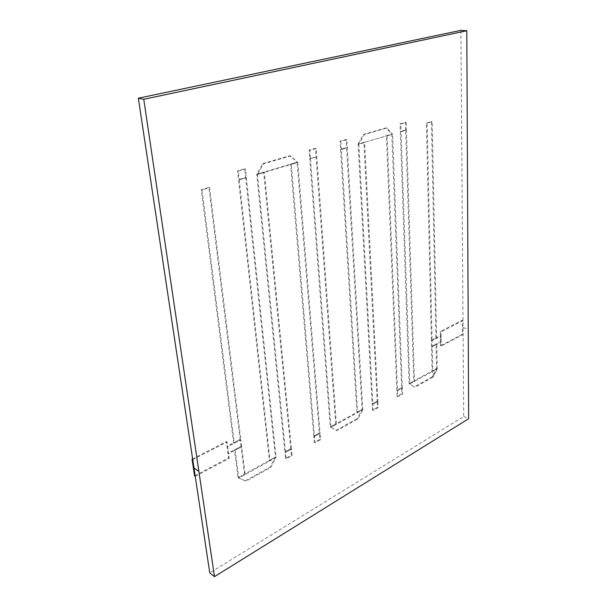 <?xml version="1.0" encoding="UTF-8"?>
<svg xmlns="http://www.w3.org/2000/svg" width="607" height="607" viewBox="0 0 607 607"><rect width="100%" height="100%" fill="white"/><g stroke="black" fill="none" stroke-linecap="round" stroke-linejoin="round"><path stroke-width="0.46" stroke-dasharray="3.04 2.28" d="M440.606 345.77L440.348 331.528L462.299 320.246L462.405 334.245L440.606 345.77L441.319 346.043L463.111 334.503L463.004 320.496L441.054 331.794L441.319 346.043M462.405 334.245L463.111 334.503M462.299 320.246L463.004 320.496M440.348 331.528L441.054 331.794M431.516 346.438L431.372 340.33L440.424 335.641L440.538 341.703L431.516 346.438L432.222 346.711L441.243 341.976L441.13 335.906L432.085 340.603L432.783 371.264L437.252 368.798L436.752 344.328L432.222 346.711L431.516 346.438L436.046 344.055L436.554 368.51L432.085 370.968L431.516 346.438M440.538 341.703L441.243 341.976M440.424 335.641L441.13 335.906M431.372 340.33L432.085 340.603L436.63 338.243L432.199 121.62L427.146 123.122L432.085 340.603L431.372 340.33L426.364 122.993L431.418 121.491L435.917 337.978L431.372 340.33M435.917 337.978L436.63 338.243M431.418 121.491L432.199 121.62M426.364 122.993L427.146 123.122M436.554 368.51L437.252 368.798L436.554 368.51L432.222 376.894L432.92 377.182L432.783 371.264L437.252 368.798L432.92 377.182L414.672 387.342L409.095 383.609L436.554 368.51M432.085 370.968L432.783 371.264M436.046 344.055L436.752 344.328M432.92 377.182L437.252 368.798L409.793 383.912L414.672 387.342M409.793 383.912L409.095 383.609L400.309 131.544L405.628 129.959L413.777 381.037L409.095 383.609L409.793 383.912L414.482 381.34L406.409 130.095L401.09 131.681L409.793 383.912M432.222 376.894L413.974 387.038M413.777 381.037L414.482 381.34M405.628 129.959L406.409 130.095L406.166 122.417L400.825 123.965L401.09 131.681L406.409 130.095L400.309 131.544L401.09 131.681L400.309 131.544L400.036 123.836L405.385 122.288L405.628 129.959M405.385 122.288L406.166 122.417M400.036 123.836L400.825 123.965M396.834 390.347L386.34 135.695L391.811 134.071L401.637 387.714L396.834 390.347L397.539 390.665L402.335 388.025L392.592 134.208L387.114 135.839L397.782 396.743L402.562 394.08L402.335 388.025L397.539 390.665L396.834 390.347L401.637 387.714L402.335 388.025L401.637 387.714L401.872 393.761L397.084 396.424L396.834 390.347M363.449 134.428L386.014 127.895L391.811 134.071L392.592 134.208L386.796 128.031L364.23 134.579L358.858 144.254L358.084 144.094L363.859 142.379L377.19 401.151L372.159 403.921L358.084 144.094L392.592 134.208L358.084 144.094L363.449 134.428L364.23 134.579M386.34 135.695L387.114 135.839M401.872 393.761L402.562 394.08M397.084 396.424L397.782 396.743M386.014 127.895L386.796 128.031M358.858 144.254L372.857 404.254L377.888 401.485L364.632 142.531L358.858 144.254M377.19 401.151L377.888 401.485L372.857 404.254L373.191 410.431L378.199 407.638L377.888 401.485L377.19 401.151L377.508 407.305L372.493 410.097L372.159 403.921L372.857 404.254L372.159 403.921L377.19 401.151M363.859 142.379L364.632 142.531M377.508 407.305L378.199 407.638M372.493 410.097L373.191 410.431M316.019 156.598L335.701 423.959L330.261 426.956L309.714 158.48L316.793 156.773L310.481 158.655L330.952 427.32L336.399 424.323L316.186 148.51L309.851 150.354L310.481 158.655L316.793 156.773L309.714 158.48L310.481 158.655L309.714 158.48L309.077 150.179L315.412 148.343L316.019 156.598M357.326 418.527L336.172 430.287L330.261 426.956L336.862 430.651L358.016 418.876L362.811 409.786L362.113 409.444L356.931 412.29L340.565 149.307L346.529 147.531L362.113 409.444L362.811 409.786L330.952 427.32L330.261 426.956L362.113 409.444L357.326 418.527L358.016 418.876M335.701 423.959L336.399 424.323M309.077 150.179L309.851 150.354M315.412 148.343L316.186 148.51M336.172 430.287L336.862 430.651M362.811 409.786L347.31 147.691L341.339 149.466L357.629 412.631L362.811 409.786M340.565 149.307L347.31 147.691L346.832 139.625L340.838 141.363L341.339 149.466L340.565 149.307L340.064 141.203L346.051 139.473L346.529 147.531L347.31 147.691L340.565 149.307M356.931 412.29L357.629 412.631M340.064 141.203L340.838 141.363M346.051 139.473L346.832 139.625M313.781 436.016L290.541 164.178L297.073 162.236L319.388 432.935L313.781 436.016L314.472 436.387L320.079 433.307L297.84 162.418L291.307 164.36L315.018 442.807L320.61 439.696L320.079 433.307L314.472 436.387L313.781 436.016L319.388 432.935L320.079 433.307L319.388 432.935L319.919 439.324L314.335 442.427L313.781 436.016M262.793 163.587L289.82 155.756L297.84 162.418L290.594 155.938L263.559 163.776L257.467 174.437L256.708 174.239L263.635 172.176L290.776 448.664L284.873 451.912L256.708 174.239L257.467 174.437L297.84 162.418L297.073 162.236L256.708 174.239L262.793 163.587L263.559 163.776M290.541 164.178L291.307 164.36M319.919 439.324L320.61 439.696M314.335 442.427L315.018 442.807M289.82 155.756L290.594 155.938M257.467 174.437L285.556 452.314L291.459 449.059L264.402 172.373L257.467 174.437M290.776 448.664L291.459 449.059L285.556 452.314L286.216 458.839L292.096 455.569L291.459 449.059L290.776 448.664L291.413 455.167L285.533 458.437L284.873 451.912L285.556 452.314L284.873 451.912L290.776 448.664M263.635 172.176L264.402 172.373M291.413 455.167L292.096 455.569M285.533 458.437L286.216 458.839M194.566 475.888L228.528 457.928L226.373 441.539L192.609 458.892M192.722 459.628L227.056 441.957L229.211 458.353L195.234 476.343M228.528 457.928L229.211 458.353M226.373 441.539L227.056 441.957M241.017 446.38L240.16 439.453L226.995 446.274L227.913 453.247L241.017 446.38L241.7 446.79L228.596 453.672L227.678 446.691L240.842 439.863L245.137 474.56L238.733 478.088L235.182 450.212L241.7 446.79L241.017 446.38L234.499 449.795L238.058 477.648L244.462 474.128L241.017 446.38M227.913 453.247L228.596 453.672M226.995 446.274L227.678 446.691M240.16 439.453L240.842 439.863L234.294 443.254L202.025 189.953L209.635 187.692L240.842 439.863L240.16 439.453L208.891 187.472L201.281 189.733L233.612 442.844L240.16 439.453M233.612 442.844L234.294 443.254M201.281 189.733L202.025 189.953M208.891 187.472L209.635 187.692M238.058 477.648L245.964 481.245L238.058 477.648L238.733 478.088L276.132 457.503L275.449 457.094L238.058 477.648M244.462 474.128L245.137 474.56M234.499 449.795L235.182 450.212M245.289 480.805L270.107 467.011L275.449 457.094L245.63 177.532L238.483 179.657L269.379 460.425L275.449 457.094L276.132 457.503L270.783 467.428L245.964 481.245M270.107 467.011L270.783 467.428M246.389 177.737L276.132 457.503L270.062 460.842L239.234 179.862L246.389 177.737L239.234 179.862L238.278 171.106L245.463 169.027L246.389 177.737L245.63 177.532L244.704 168.829L237.519 170.908L238.483 179.657L246.389 177.737M269.379 460.425L270.062 460.842M237.519 170.908L238.278 171.106M244.704 168.829L245.463 169.027M460.895 30.35L463.71 416.516L209.764 572.894M463.71 416.516L468.65 418.724M463.058 327.522L468.225 329.381"/><path stroke-width="0.91" d="M192.055 459.18L194.566 475.888L195.234 476.343L192.722 459.628L192.055 459.18L192.609 458.892M214.476 576.65L209.764 572.894L138.35 98.213L460.895 30.35L466.806 30.76L143.768 99.282L214.476 576.65L468.65 418.724L466.806 30.76M138.35 98.213L143.768 99.282M193.982 468.02L198.868 471.32"/></g></svg>
